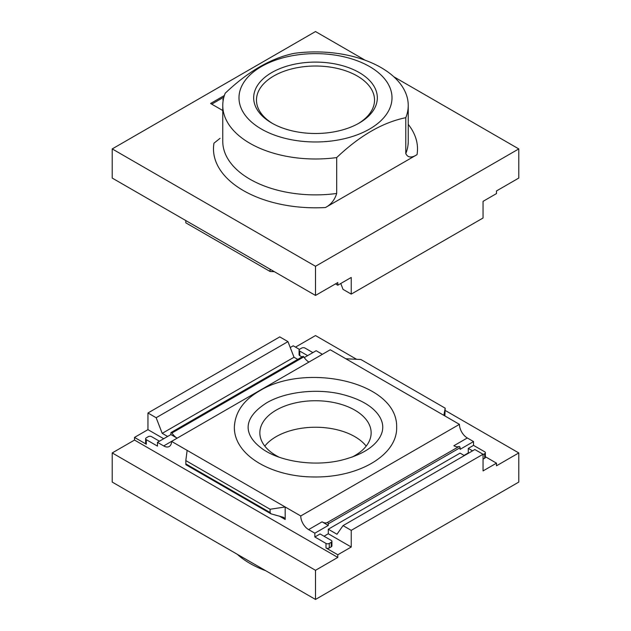 <?xml version="1.0" encoding="UTF-8"?>
<svg xmlns="http://www.w3.org/2000/svg" width="631" height="631" viewBox="0 0 631 631"><rect width="100%" height="100%" fill="white"/><g stroke="black" fill="none" stroke-linecap="round" stroke-linejoin="round"><path stroke-width="0.95" d="M393.776 76.745L518.785 148.916L518.785 178.068L496.487 190.941L496.487 193.591L483.046 201.352L483.046 218.01L351.238 294.109L351.238 277.451L337.798 285.212L337.798 282.562L315.5 295.434L112.215 178.068L112.215 148.916L315.5 266.282L315.5 295.434M335.503 283.887L337.798 285.212M365.231 60.261L315.5 31.55L112.215 148.916M518.785 148.916L315.5 266.282M340.764 283.5L343.043 289.377L351.238 294.109M325.454 207.528L417.028 154.658C411.562 158.105 407.815 157.742 405.78 153.578L405.78 117.689A92.741 53.54 0 0 0 408.241 105.456A92.741 53.54 0 0 0 294.306 53.327C271.267 58.036 248.235 71.335 225.22 93.214A92.741 53.54 0 0 0 222.759 105.456A92.741 53.54 0 0 0 336.694 157.576L336.694 193.465C334.667 199.972 330.92 204.657 325.454 207.528A102.009 58.896 0 0 1 213.972 143.166L220.061 138.331M224.376 95.518L210.58 103.484L222.759 110.52M270.1 269.216L270.1 271.488L185.814 222.83L185.814 220.558M270.1 271.488L274.406 271.709M389.982 107.901A76.509 44.17 0 0 0 294.551 55.323A76.509 44.17 0 0 0 261.4 129.039A76.509 44.17 0 0 0 336.449 140.287A76.509 44.17 0 0 0 389.982 107.901M405.78 117.689C382.765 122.382 359.733 135.681 336.694 157.576M359.22 123.045L359.22 123.045A61.83 35.699 0 0 0 359.22 72.557A61.83 35.699 0 0 0 271.78 72.557A61.83 35.699 0 0 0 271.78 123.045A61.83 35.699 0 0 0 359.22 123.045M211.724 104.147L223.895 97.119M223.129 100.7L222.877 99.225L223.342 99.493M223.461 98.886L222.877 99.225M358.211 123.621A59.03 34.082 0 0 0 374.514 100.85A59.03 34.082 0 0 0 315.5 66.018A59.03 34.082 0 0 0 256.486 100.85A59.03 34.082 0 0 0 272.789 123.621M170.906 434.57L177.137 438.166A11.129 6.428 -120 0 1 171.987 432.984A0.931 0.536 -120 0 0 170.906 432.929L170.906 434.57L157.466 442.331L163.689 445.928A11.129 6.428 -120 0 0 169.258 446.48A11.129 6.428 -120 0 0 171.561 441.385L330.258 349.763L459.439 424.347A11.129 6.428 60 0 0 467.311 437.977L473.534 441.574L473.534 445.36L484.687 451.796A2.319 1.341 0 0 1 485.365 452.742L485.365 457.286A2.319 1.341 0 0 1 484.687 458.232L483.046 459.179M157.466 442.331L157.466 446.117L146.313 439.681L146.313 444.224L134.513 437.409L134.513 440.059L112.215 452.932L112.215 482.084L315.5 599.45L315.5 570.298L337.798 557.425L134.513 440.059M337.798 557.425L337.798 554.775L325.99 547.96A2.319 1.341 0 0 0 329.272 547.96L331.236 546.825A2.319 1.341 0 0 0 331.914 545.878L331.914 541.335A2.319 1.341 0 0 0 331.236 540.388L320.091 533.952L314.845 536.981L314.845 533.195L308.614 529.598A11.129 6.428 -120 0 1 300.742 515.969L285.173 506.977L285.173 519.471L283.761 517.396L270.983 513.831L185.893 464.708L185.814 460.598L187.139 450.376L171.561 441.385L163.689 445.928M331.914 541.335A2.319 1.341 0 0 1 331.236 542.281L329.272 543.417A2.319 1.341 0 0 1 325.99 543.417L314.845 536.981M304.26 357.58L316.155 350.71L322.386 354.306M485.365 456.734L496.487 463.154L496.487 465.804L518.785 452.932L445.186 410.442M290.236 347.5L293.202 345.788L299.465 349.408M307.628 355.632L299.764 351.088A2.319 1.341 0 0 1 299.086 350.142A2.319 1.341 0 0 1 299.764 349.195L301.728 348.06A2.319 1.341 0 0 1 305.01 348.06L312.873 352.603M171.096 432.511L302.904 356.412A0.931 0.536 60 0 1 303.795 356.886A11.129 6.428 60 0 0 308.945 362.068M300.742 515.969L459.439 424.347M314.845 533.195L328.286 525.434L322.055 521.837A11.129 6.428 -120 0 0 327.205 522.594L459.013 446.496A11.129 6.428 60 0 1 453.863 445.738L467.311 437.977M459.013 446.496A0.931 0.536 60 0 1 460.094 447.695L460.094 449.335L473.534 441.574M328.286 525.434L328.286 523.793A0.931 0.536 -120 0 0 327.205 522.594M337.798 554.775L351.238 547.014L351.238 530.355L343.043 525.623L336.986 534.244L328.286 529.22L328.286 533.763L324.026 536.224M328.286 529.22L460.094 453.121L464.353 455.582M472.556 450.849L468.289 448.389L468.289 452.932L464.03 455.393M468.289 448.389L473.534 445.36M159.43 441.195L151.558 436.652A2.319 1.341 0 0 0 148.285 436.652L146.313 437.788A2.319 1.341 0 0 0 145.635 438.734A2.319 1.341 0 0 0 146.313 439.681M145.635 438.734L145.635 443.277A2.319 1.341 0 0 0 146.313 444.224M299.086 350.142L299.086 354.685A2.319 1.341 0 0 0 299.764 355.632L302.004 356.925M485.365 452.742A2.319 1.341 0 0 1 484.687 453.689L483.046 454.635M356.594 359.291L315.5 335.566L295.497 347.113M167.625 436.463L162.206 433.339L156.149 417.722L147.954 412.989L147.954 429.648L134.513 437.409M147.954 412.989L279.762 336.891L287.957 341.623L294.014 357.241L297.745 359.386M156.149 417.722L287.957 341.623M162.206 433.339L294.014 357.241M315.5 599.45L518.785 482.084L518.785 452.932M351.238 530.355L483.046 454.257L483.046 470.915L496.487 463.154M343.043 525.623L474.851 449.524L483.046 454.257M279.123 457.175A55.646 32.126 180 0 1 259.854 432.866A55.646 32.126 180 0 1 315.5 400.74A55.646 32.126 180 0 1 371.146 432.866A55.646 32.126 180 0 1 354.843 455.582A55.646 32.126 180 0 1 351.877 457.175M270.983 513.831L270.1 512.538L270.1 509.256L285.173 506.977L187.139 450.376M315.5 570.298L112.215 452.932M270.1 509.256L185.814 460.598M345.827 358.755L360.9 359.512L445.186 408.17L444.855 415.932M445.186 408.17L443.861 415.356M265.769 570.74A92.741 53.54 180 0 1 237.224 554.255M351.238 547.014L328.286 533.763M163.689 438.734L147.954 429.648M264.815 446.117A55.646 32.126 180 0 1 315.5 427.242A55.646 32.126 180 0 1 366.185 446.117M417.028 154.658A102.009 58.896 0 0 0 408.241 124.378M222.759 105.456L222.759 141.344A92.741 53.54 0 0 0 336.694 193.465M405.78 153.578A92.741 53.54 0 0 0 408.241 141.344L408.241 105.456M325.99 543.417L325.99 547.96M285.173 519.471L279.288 516.071M171.987 432.984L303.795 356.886M322.055 521.837L308.614 529.598M328.286 523.793L460.094 447.695M299.764 351.088L299.764 355.632M329.272 543.417L329.272 547.96M331.236 542.281L331.236 546.825M484.687 453.689L484.687 458.232M270.1 512.538L185.814 463.88M259.562 390.873C243.448 400.196 235.047 412.303 234.353 427.187C234.014 455.558 272.064 476.855 313.82 476.965C359.236 477.699 397.593 454.785 396.647 427.187C397.893 381.818 305.775 362.218 259.562 390.873M266.519 402.925C241.768 418.7 243.976 435.075 261.51 448.215C278.334 461.08 312.944 466.987 341.126 460.267C360.049 455.527 372.747 448.207 379.231 438.293C383.924 430.894 383.932 423.504 379.247 416.113C372.692 406.072 359.804 398.697 340.574 393.989C315.61 388.199 284.723 392.08 266.519 402.925"/></g></svg>
